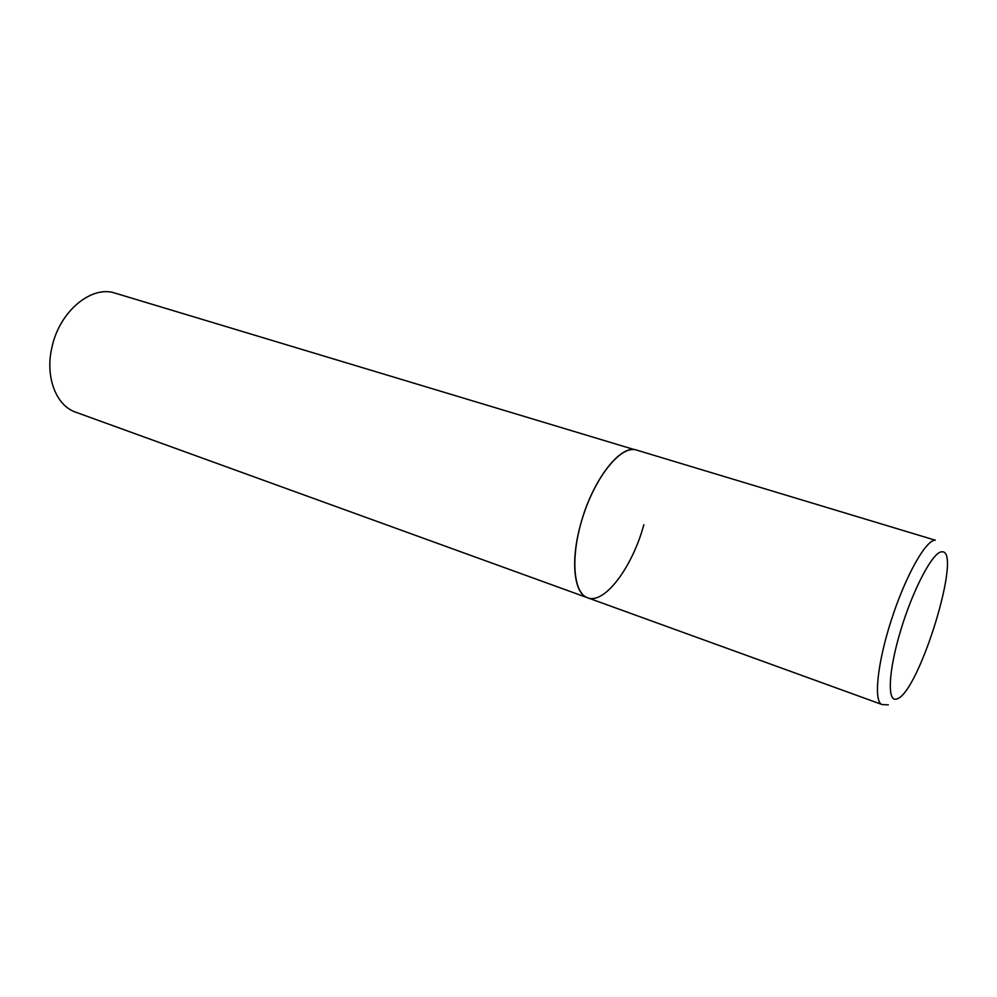 <?xml version="1.0" encoding="UTF-8"?>
<svg xmlns="http://www.w3.org/2000/svg" width="997" height="997" viewBox="0 0 997 997"><rect width="100%" height="100%" fill="white"/><g stroke="black" fill="none" stroke-linecap="round" stroke-linejoin="round"><path stroke-width="1.5" d="M643.85 524.721C632.422 567.081 604.531 604.693 587.582 597.764L75.735 412.197C55.982 405.679 44.79 376.53 52.056 346.806C59.72 311.101 91.761 284.93 115.191 293.155L634.491 449.647C619.187 447.317 595.072 477.862 582.759 517.144C570.259 556.388 573.101 593.053 587.582 597.764C573.96 593.676 570.272 560.987 580.678 524.173C592.368 480.105 620.745 443.765 636.547 450.071L935.261 540.2C925.852 539.851 905.5 575.979 891.405 619.798C877.186 663.603 873.409 702.038 882.083 704.543L888.339 704.879M897.101 698.86C919.271 692.329 963.164 548.761 941.754 551.84C932.955 551.702 913.227 588.716 900.752 630.216C888.14 671.754 886.981 703.483 897.101 698.86M587.582 597.764L882.083 704.543"/></g></svg>
